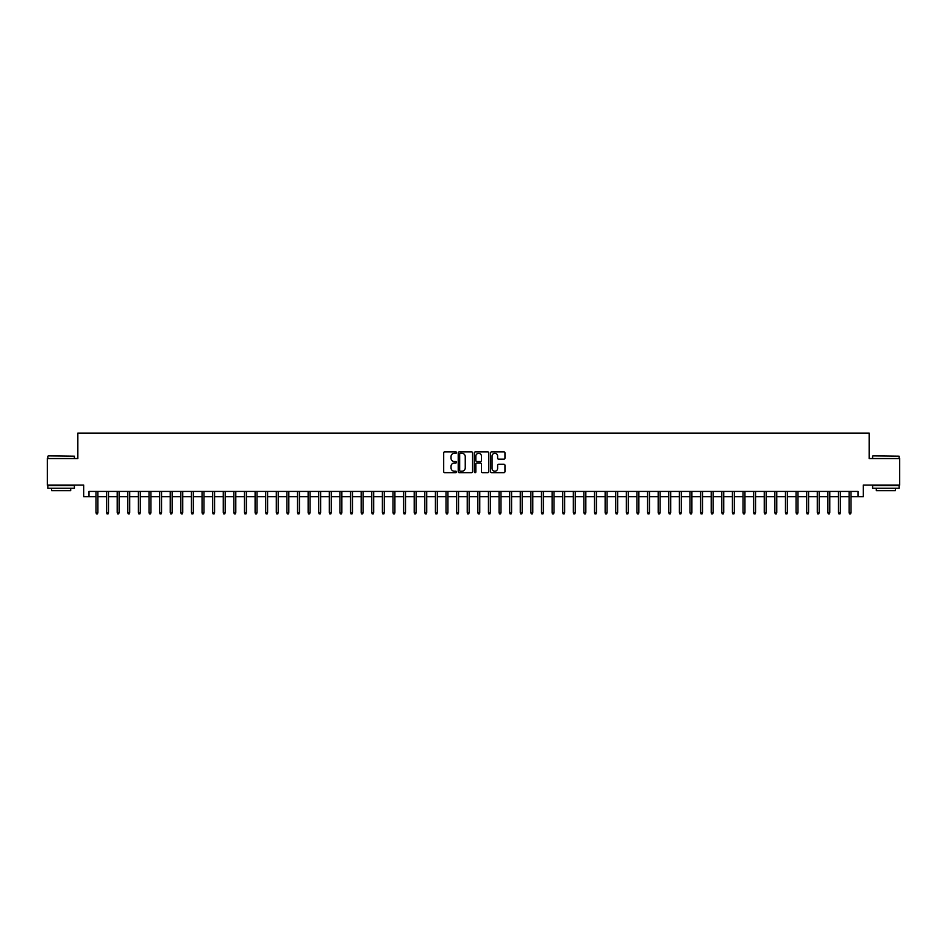 <?xml version="1.0" encoding="UTF-8"?>
<svg xmlns="http://www.w3.org/2000/svg" width="947" height="947" viewBox="0 0 947 947"><rect width="100%" height="100%" fill="white"/><g stroke="black" fill="none" stroke-linecap="round" stroke-linejoin="round"><path stroke-width="1.42" d="M456.525 452.571A0.734 0.734 0 0 0 455.803 451.849L444.735 451.849A1.042 1.042 0 0 0 443.693 452.891L443.693 471.63A1.042 1.042 0 0 0 444.735 472.671L455.803 472.671A0.734 0.734 0 0 0 456.525 471.937A0.734 0.734 0 0 0 455.803 471.215L454.371 471.215A3.326 3.326 0 0 1 451.032 467.877L451.032 466.315A3.326 3.326 0 0 1 454.371 462.988L455.803 462.988A0.734 0.734 0 0 0 456.525 462.254A0.734 0.734 0 0 0 455.803 461.532L454.371 461.532A3.326 3.326 0 0 1 451.032 458.194L451.032 456.632A3.326 3.326 0 0 1 454.371 453.305L455.803 453.305A0.734 0.734 0 0 0 456.525 452.571M503.934 459.188A1.042 1.042 0 0 0 504.964 458.147L504.964 452.891A1.042 1.042 0 0 0 503.934 451.849L491.647 451.849A1.042 1.042 0 0 0 490.605 452.891L490.605 471.63A1.042 1.042 0 0 0 491.647 472.671L503.934 472.671A1.042 1.042 0 0 0 504.964 471.63L504.964 465.273A1.042 1.042 0 0 0 503.934 464.231L498.667 464.231A1.042 1.042 0 0 0 497.625 465.273L497.625 468.422A2.782 2.782 0 0 1 494.843 471.215A2.782 2.782 0 0 1 492.061 468.422L492.061 456.087A2.782 2.782 0 0 1 494.843 453.305A2.782 2.782 0 0 1 497.625 456.087L497.625 458.147A1.042 1.042 0 0 0 498.667 459.188L503.934 459.188M88.982 496.725L88.982 491.422L858.018 491.422L858.018 496.725L863.321 496.725L863.321 485.065L899.65 485.065L899.65 458.549L869.157 458.549L869.157 433.087L77.843 433.087L77.843 458.549L47.35 458.549L47.35 485.065L83.679 485.065L83.679 496.725L95.99 496.725M472.589 452.891A1.042 1.042 0 0 0 471.547 451.849L459.259 451.849A1.042 1.042 0 0 0 458.218 452.891L458.218 471.63A1.042 1.042 0 0 0 459.259 472.671L471.547 472.671A1.042 1.042 0 0 0 472.589 471.63L472.589 452.891M475.453 451.849L487.741 451.849A1.042 1.042 0 0 1 488.782 452.891L488.782 471.63A1.042 1.042 0 0 1 487.741 472.671L482.485 472.671A1.042 1.042 0 0 1 481.443 471.63L481.443 464.03A1.042 1.042 0 0 0 480.401 462.988L476.909 462.988A1.042 1.042 0 0 0 475.868 464.03L475.868 471.937A0.734 0.734 0 0 1 475.145 472.671A0.734 0.734 0 0 1 474.411 471.937L474.411 452.891A1.042 1.042 0 0 1 475.453 451.849M97.896 496.725L106.597 496.725M108.503 496.725L117.203 496.725M119.109 496.725L127.809 496.725M129.715 496.725L138.416 496.725M140.322 496.725L149.022 496.725M150.928 496.725L159.629 496.725M161.535 496.725L170.235 496.725M172.141 496.725L180.841 496.725M182.747 496.725L191.448 496.725M193.366 496.725L202.054 496.725M203.972 496.725L212.661 496.725M214.578 496.725L223.267 496.725M225.185 496.725L233.885 496.725M235.791 496.725L244.492 496.725M246.398 496.725L255.098 496.725M257.004 496.725L265.705 496.725M267.61 496.725L276.311 496.725M278.217 496.725L286.917 496.725M288.823 496.725L297.524 496.725M299.43 496.725L308.13 496.725M310.036 496.725L318.737 496.725M320.642 496.725L329.343 496.725M331.261 496.725L339.949 496.725M341.867 496.725L350.556 496.725M352.473 496.725L361.174 496.725M363.08 496.725L371.78 496.725M373.686 496.725L382.387 496.725M384.293 496.725L392.993 496.725M394.899 496.725L403.6 496.725M405.505 496.725L414.206 496.725M416.112 496.725L424.812 496.725M426.718 496.725L435.419 496.725M437.325 496.725L446.025 496.725M447.931 496.725L456.632 496.725M458.549 496.725L467.238 496.725M469.156 496.725L477.844 496.725M479.762 496.725L488.451 496.725M490.368 496.725L499.069 496.725M500.975 496.725L509.675 496.725M511.581 496.725L520.282 496.725M522.188 496.725L530.888 496.725M532.794 496.725L541.495 496.725M543.4 496.725L552.101 496.725M554.007 496.725L562.707 496.725M564.613 496.725L573.314 496.725M575.22 496.725L583.92 496.725M585.826 496.725L594.527 496.725M596.444 496.725L605.133 496.725M607.051 496.725L615.739 496.725M617.657 496.725L626.358 496.725M628.263 496.725L636.964 496.725M638.87 496.725L647.57 496.725M649.476 496.725L658.177 496.725M660.083 496.725L668.783 496.725M670.689 496.725L679.39 496.725M681.295 496.725L689.996 496.725M691.902 496.725L700.602 496.725M702.508 496.725L711.209 496.725M713.115 496.725L721.815 496.725M723.733 496.725L732.422 496.725M734.339 496.725L743.028 496.725M744.946 496.725L753.634 496.725M755.552 496.725L764.253 496.725M766.159 496.725L774.859 496.725M776.765 496.725L785.465 496.725M787.371 496.725L796.072 496.725M797.978 496.725L806.678 496.725M808.584 496.725L817.285 496.725M819.191 496.725L827.891 496.725M829.797 496.725L838.497 496.725M840.403 496.725L849.104 496.725M851.01 496.725L858.018 496.725M460.408 453.305A0.734 0.734 0 0 0 459.674 454.027L459.674 470.481A0.734 0.734 0 0 0 460.408 471.215L461.911 471.215A3.326 3.326 0 0 0 465.249 467.877L465.249 456.632A3.326 3.326 0 0 0 461.911 453.305L460.408 453.305M481.443 456.134A2.782 2.782 0 0 0 478.649 453.353A2.782 2.782 0 0 0 475.868 456.134L475.868 460.491A1.042 1.042 0 0 0 476.909 461.532L480.401 461.532A1.042 1.042 0 0 0 481.443 460.491L481.443 456.134M95.99 512.54L96.405 513.913L97.47 513.913L97.896 512.54L95.99 512.54L95.99 491.422M97.896 512.54L97.896 491.422M48.202 455.898L74.399 456.205L48.202 455.898M61.141 488.25L47.883 488.25L47.883 485.598L74.399 485.598L74.399 488.25L61.141 488.25M70.682 488.25L70.682 490.688L51.588 490.688L51.588 488.25M872.921 455.898L899.117 456.205L872.921 455.898M885.859 488.25L872.601 488.25L872.601 485.598L899.117 485.598L899.117 488.25L885.859 488.25M895.412 488.25L895.412 490.688L876.318 490.688L876.318 488.25M106.597 512.54L107.011 513.913L108.076 513.913L108.503 512.54L106.597 512.54L106.597 491.422M108.503 512.54L108.503 491.422M117.203 512.54L117.629 513.913L118.683 513.913L119.109 512.54L117.203 512.54L117.203 491.422M119.109 512.54L119.109 491.422M127.809 512.54L128.236 513.913L129.289 513.913L129.715 512.54L127.809 512.54L127.809 491.422M129.715 512.54L129.715 491.422M138.416 512.54L138.842 513.913L139.896 513.913L140.322 512.54L138.416 512.54L138.416 491.422M140.322 512.54L140.322 491.422M149.022 512.54L149.448 513.913L150.502 513.913L150.928 512.54L149.022 512.54L149.022 491.422M150.928 512.54L150.928 491.422M159.629 512.54L160.055 513.913L161.108 513.913L161.535 512.54L159.629 512.54L159.629 491.422M161.535 512.54L161.535 491.422M170.235 512.54L170.661 513.913L171.727 513.913L172.141 512.54L170.235 512.54L170.235 491.422M172.141 512.54L172.141 491.422M180.841 512.54L181.268 513.913L182.333 513.913L182.747 512.54L180.841 512.54L180.841 491.422M182.747 512.54L182.747 491.422M191.448 512.54L191.874 513.913L192.939 513.913L193.366 512.54L191.448 512.54L191.448 491.422M193.366 512.54L193.366 491.422M202.054 512.54L202.48 513.913L203.546 513.913L203.972 512.54L202.054 512.54L202.054 491.422M203.972 512.54L203.972 491.422M212.661 512.54L213.087 513.913L214.152 513.913L214.578 512.54L212.661 512.54L212.661 491.422M214.578 512.54L214.578 491.422M223.267 512.54L223.693 513.913L224.759 513.913L225.185 512.54L223.267 512.54L223.267 491.422M225.185 512.54L225.185 491.422M233.885 512.54L234.3 513.913L235.365 513.913L235.791 512.54L233.885 512.54L233.885 491.422M235.791 512.54L235.791 491.422M244.492 512.54L244.906 513.913L245.971 513.913L246.398 512.54L244.492 512.54L244.492 491.422M246.398 512.54L246.398 491.422M255.098 512.54L255.524 513.913L256.578 513.913L257.004 512.54L255.098 512.54L255.098 491.422M257.004 512.54L257.004 491.422M265.705 512.54L266.131 513.913L267.184 513.913L267.61 512.54L265.705 512.54L265.705 491.422M267.61 512.54L267.61 491.422M276.311 512.54L276.737 513.913L277.791 513.913L278.217 512.54L276.311 512.54L276.311 491.422M278.217 512.54L278.217 491.422M286.917 512.54L287.343 513.913L288.397 513.913L288.823 512.54L286.917 512.54L286.917 491.422M288.823 512.54L288.823 491.422M297.524 512.54L297.95 513.913L299.003 513.913L299.43 512.54L297.524 512.54L297.524 491.422M299.43 512.54L299.43 491.422M308.13 512.54L308.556 513.913L309.622 513.913L310.036 512.54L308.13 512.54L308.13 491.422M310.036 512.54L310.036 491.422M318.737 512.54L319.163 513.913L320.228 513.913L320.642 512.54L318.737 512.54L318.737 491.422M320.642 512.54L320.642 491.422M329.343 512.54L329.769 513.913L330.834 513.913L331.261 512.54L329.343 512.54L329.343 491.422M331.261 512.54L331.261 491.422M339.949 512.54L340.375 513.913L341.441 513.913L341.867 512.54L339.949 512.54L339.949 491.422M341.867 512.54L341.867 491.422M350.556 512.54L350.982 513.913L352.047 513.913L352.473 512.54L350.556 512.54L350.556 491.422M352.473 512.54L352.473 491.422M361.174 512.54L361.588 513.913L362.654 513.913L363.08 512.54L361.174 512.54L361.174 491.422M363.08 512.54L363.08 491.422M371.78 512.54L372.195 513.913L373.26 513.913L373.686 512.54L371.78 512.54L371.78 491.422M373.686 512.54L373.686 491.422M382.387 512.54L382.813 513.913L383.866 513.913L384.293 512.54L382.387 512.54L382.387 491.422M384.293 512.54L384.293 491.422M392.993 512.54L393.419 513.913L394.473 513.913L394.899 512.54L392.993 512.54L392.993 491.422M394.899 512.54L394.899 491.422M403.6 512.54L404.026 513.913L405.079 513.913L405.505 512.54L403.6 512.54L403.6 491.422M405.505 512.54L405.505 491.422M414.206 512.54L414.632 513.913L415.686 513.913L416.112 512.54L414.206 512.54L414.206 491.422M416.112 512.54L416.112 491.422M424.812 512.54L425.239 513.913L426.292 513.913L426.718 512.54L424.812 512.54L424.812 491.422M426.718 512.54L426.718 491.422M435.419 512.54L435.845 513.913L436.91 513.913L437.325 512.54L435.419 512.54L435.419 491.422M437.325 512.54L437.325 491.422M446.025 512.54L446.451 513.913L447.517 513.913L447.931 512.54L446.025 512.54L446.025 491.422M447.931 512.54L447.931 491.422M456.632 512.54L457.058 513.913L458.123 513.913L458.549 512.54L456.632 512.54L456.632 491.422M458.549 512.54L458.549 491.422M467.238 512.54L467.664 513.913L468.729 513.913L469.156 512.54L467.238 512.54L467.238 491.422M469.156 512.54L469.156 491.422M477.844 512.54L478.271 513.913L479.336 513.913L479.762 512.54L477.844 512.54L477.844 491.422M479.762 512.54L479.762 491.422M488.451 512.54L488.877 513.913L489.942 513.913L490.368 512.54L488.451 512.54L488.451 491.422M490.368 512.54L490.368 491.422M499.069 512.54L499.483 513.913L500.549 513.913L500.975 512.54L499.069 512.54L499.069 491.422M500.975 512.54L500.975 491.422M509.675 512.54L510.09 513.913L511.155 513.913L511.581 512.54L509.675 512.54L509.675 491.422M511.581 512.54L511.581 491.422M520.282 512.54L520.708 513.913L521.761 513.913L522.188 512.54L520.282 512.54L520.282 491.422M522.188 512.54L522.188 491.422M530.888 512.54L531.314 513.913L532.368 513.913L532.794 512.54L530.888 512.54L530.888 491.422M532.794 512.54L532.794 491.422M541.495 512.54L541.921 513.913L542.974 513.913L543.4 512.54L541.495 512.54L541.495 491.422M543.4 512.54L543.4 491.422M552.101 512.54L552.527 513.913L553.581 513.913L554.007 512.54L552.101 512.54L552.101 491.422M554.007 512.54L554.007 491.422M562.707 512.54L563.134 513.913L564.187 513.913L564.613 512.54L562.707 512.54L562.707 491.422M564.613 512.54L564.613 491.422M573.314 512.54L573.74 513.913L574.805 513.913L575.22 512.54L573.314 512.54L573.314 491.422M575.22 512.54L575.22 491.422M583.92 512.54L584.346 513.913L585.412 513.913L585.826 512.54L583.92 512.54L583.92 491.422M585.826 512.54L585.826 491.422M594.527 512.54L594.953 513.913L596.018 513.913L596.444 512.54L594.527 512.54L594.527 491.422M596.444 512.54L596.444 491.422M605.133 512.54L605.559 513.913L606.625 513.913L607.051 512.54L605.133 512.54L605.133 491.422M607.051 512.54L607.051 491.422M615.739 512.54L616.166 513.913L617.231 513.913L617.657 512.54L615.739 512.54L615.739 491.422M617.657 512.54L617.657 491.422M626.358 512.54L626.772 513.913L627.837 513.913L628.263 512.54L626.358 512.54L626.358 491.422M628.263 512.54L628.263 491.422M636.964 512.54L637.378 513.913L638.444 513.913L638.87 512.54L636.964 512.54L636.964 491.422M638.87 512.54L638.87 491.422M647.57 512.54L647.997 513.913L649.05 513.913L649.476 512.54L647.57 512.54L647.57 491.422M649.476 512.54L649.476 491.422M658.177 512.54L658.603 513.913L659.657 513.913L660.083 512.54L658.177 512.54L658.177 491.422M660.083 512.54L660.083 491.422M668.783 512.54L669.209 513.913L670.263 513.913L670.689 512.54L668.783 512.54L668.783 491.422M670.689 512.54L670.689 491.422M679.39 512.54L679.816 513.913L680.869 513.913L681.295 512.54L679.39 512.54L679.39 491.422M681.295 512.54L681.295 491.422M689.996 512.54L690.422 513.913L691.476 513.913L691.902 512.54L689.996 512.54L689.996 491.422M691.902 512.54L691.902 491.422M700.602 512.54L701.029 513.913L702.094 513.913L702.508 512.54L700.602 512.54L700.602 491.422M702.508 512.54L702.508 491.422M711.209 512.54L711.635 513.913L712.7 513.913L713.115 512.54L711.209 512.54L711.209 491.422M713.115 512.54L713.115 491.422M721.815 512.54L722.241 513.913L723.307 513.913L723.733 512.54L721.815 512.54L721.815 491.422M723.733 512.54L723.733 491.422M732.422 512.54L732.848 513.913L733.913 513.913L734.339 512.54L732.422 512.54L732.422 491.422M734.339 512.54L734.339 491.422M743.028 512.54L743.454 513.913L744.52 513.913L744.946 512.54L743.028 512.54L743.028 491.422M744.946 512.54L744.946 491.422M753.634 512.54L754.061 513.913L755.126 513.913L755.552 512.54L753.634 512.54L753.634 491.422M755.552 512.54L755.552 491.422M764.253 512.54L764.667 513.913L765.732 513.913L766.159 512.54L764.253 512.54L764.253 491.422M766.159 512.54L766.159 491.422M774.859 512.54L775.273 513.913L776.339 513.913L776.765 512.54L774.859 512.54L774.859 491.422M776.765 512.54L776.765 491.422M785.465 512.54L785.892 513.913L786.945 513.913L787.371 512.54L785.465 512.54L785.465 491.422M787.371 512.54L787.371 491.422M796.072 512.54L796.498 513.913L797.552 513.913L797.978 512.54L796.072 512.54L796.072 491.422M797.978 512.54L797.978 491.422M806.678 512.54L807.104 513.913L808.158 513.913L808.584 512.54L806.678 512.54L806.678 491.422M808.584 512.54L808.584 491.422M817.285 512.54L817.711 513.913L818.764 513.913L819.191 512.54L817.285 512.54L817.285 491.422M819.191 512.54L819.191 491.422M827.891 512.54L828.317 513.913L829.371 513.913L829.797 512.54L827.891 512.54L827.891 491.422M829.797 512.54L829.797 491.422M838.497 512.54L838.924 513.913L839.989 513.913L840.403 512.54L838.497 512.54L838.497 491.422M840.403 512.54L840.403 491.422M849.104 512.54L849.53 513.913L850.595 513.913L851.01 512.54L849.104 512.54L849.104 491.422M851.01 512.54L851.01 491.422M47.883 458.549L47.883 456.205M74.399 458.549L74.399 456.205M872.601 458.549L872.601 456.205M899.117 458.549L899.117 456.205"/></g></svg>
